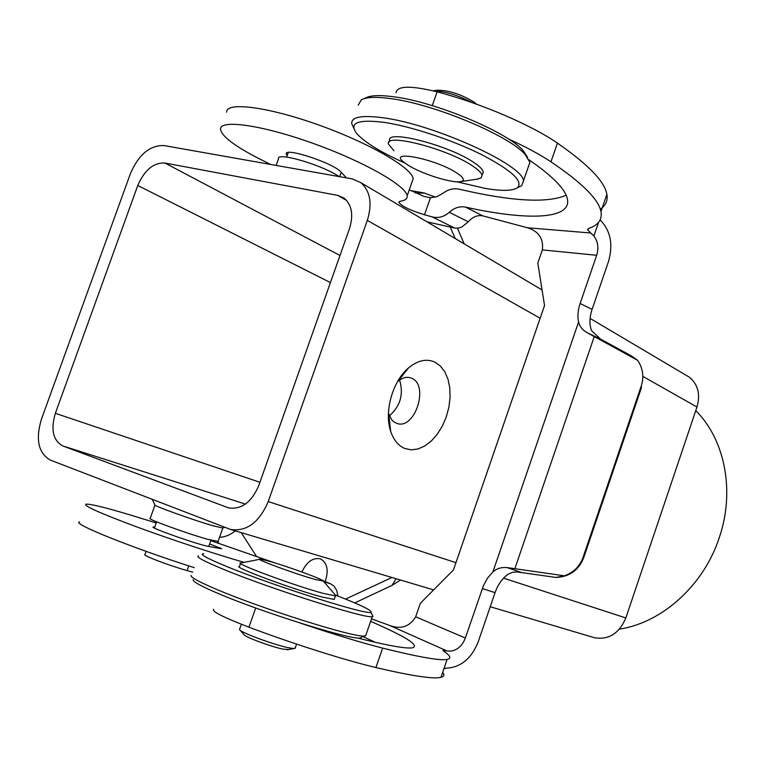 <?xml version="1.0" encoding="UTF-8"?>
<svg xmlns="http://www.w3.org/2000/svg" width="765" height="765" viewBox="0 0 765 765"><rect width="100%" height="100%" fill="white"/><g stroke="black" fill="none" stroke-linecap="round" stroke-linejoin="round"><path stroke-width="1.15" d="M287.133 155.716L286.234 154.014C284.14 146.851 333.846 163.213 341.037 172.087L346.459 177.882M218.092 541.4L207.736 539.344C186.813 533.473 145.694 518.479 150.208 518.393L154.951 505.101M152.206 499.373L154.912 504.929C152.034 505.254 192.283 519.741 212.574 525.67L222.902 528.032M426.985 221.821L454.697 228.047L431.957 216.811L424.489 214.774C410.097 210.298 401.558 206.148 398.89 202.314L400.315 201.243C405.163 200.526 407.439 198.757 407.143 195.926C406.569 185.952 363.509 161.339 312.55 143.179C261.582 124.896 219.469 119.12 220.511 129.333C221.64 135.931 233.382 145.14 255.749 156.959L270.542 164.437M529.026 159.789C552.846 176.266 565.66 189.443 567.458 199.292C571.312 219.66 526.683 220.693 465.569 207.124L482.772 215.845C477.389 214.898 472.569 216.887 468.304 221.802L461.821 227.033L458.216 228.123L454.697 228.047M431.957 216.811C438.23 218.455 444.006 216.944 449.284 212.278C454.381 207.726 459.813 206.014 465.569 207.124M482.772 215.845L527.41 227.75L590.714 232.99L587.635 229.806L588.668 228.467C598.287 225.187 602.38 219.555 600.965 211.561C598.613 199.33 581.945 182.749 550.963 161.807C539.621 154.31 525.383 146.651 508.228 138.847M445.44 668.199C460.358 667.759 471.278 658.981 478.202 641.873L495.051 592.674C497.986 584.441 502.376 578.264 508.218 574.161L512.416 572.335L516.633 571.895L555.954 577.451L564.36 575.806L507.061 567.582C501.41 567.085 496.686 568.548 492.87 571.962L487.554 578.063L483.394 585.741L465.35 638.029C462.471 645.44 457.795 649.791 451.321 651.091L447.085 650.977L389.729 625.483C401.032 629.605 409.677 626.707 415.672 616.81L420.339 603.289L453.435 569.982L544.537 305.503L537.805 263.064L542.356 249.897C543.685 238.67 538.703 231.288 527.41 227.75M587.434 332.861L637.647 360.325L631.374 355.897L600.592 339.105L587.434 332.861C582.605 330.145 579.65 326.512 578.589 321.979C577.355 316.404 577.871 310.255 580.119 303.523L596.671 255.29C598.89 247.86 597.962 241.424 593.898 235.983L590.714 232.99M600.592 339.105L591.565 330.662C589.251 324.58 589.433 317.485 592.1 309.366L608.529 261.41C613.348 244.465 610.556 230.628 600.133 219.899M555.954 577.451C569.39 576.858 578.627 570.317 583.666 557.828L641.424 387.75L641.309 385.856C644.14 376.743 642.916 368.233 637.647 360.325M409.275 189.844L424.164 196.462L430.485 197.695L436.93 196.701L442.782 193.402C448.07 189.376 453.597 187.989 459.373 189.232C511.622 201.405 547.214 203.404 566.157 195.247M396.06 92.775C396.978 85.699 410.662 85.384 437.111 91.838C480.85 103.313 531.034 124.848 557.436 143.103C588.237 164.494 604.713 181.563 606.884 194.31C607.946 200.621 605.756 205.575 600.305 209.17M226.669 112.187C225.818 101.468 268.066 106.775 318.986 125.087C369.897 143.256 412.756 168.357 413.138 178.838L411.972 182.166M276.127 165.422L278.546 158.632C276.5 152.006 318.135 163.691 336.772 175.08L339.249 176.6M352.311 178.914L164.035 145.57C149.883 145.149 138.675 154.511 130.404 173.645L41.377 419.383C35.4 439.598 38.403 453.167 50.366 460.1L230.59 529.476C246.703 531.771 259.249 522.466 268.228 501.572L367.324 220.406C372.459 203.624 370.289 191.04 360.812 182.634L352.311 178.914M323.853 581.725L330.557 583.781L334.037 586.086L336.772 590.542L337.795 596.002M445.287 668.667L444.054 668.323M442.686 672.33C444.695 674.816 444.121 676.48 440.975 677.312C433.64 679.263 411.953 676.002 375.911 667.549C345.044 660.281 291.981 643.47 248.941 627.185C223.122 617.231 211.37 611.264 213.693 609.294M375.443 642.351L362.887 636.604M370.652 621.362C405.479 636.49 419.507 645.287 412.746 647.754C406.999 648.93 389.978 646.023 361.692 639.052L358.058 638.039M164.886 163.012C153.497 162.572 144.461 170.05 137.786 185.474L55.357 413.301C50.576 429.567 53.034 440.439 62.74 445.909L228.41 507.817C241.358 509.863 251.475 502.462 258.761 485.584L349.5 228.553C353.669 214.898 351.843 204.743 344.04 198.078L337.757 195.381L164.886 163.012L339.985 255.491M330.557 583.781L323.26 580.922M275.304 563.059L210.796 540.645M156.242 522.925L127.956 514.271C103.581 507.032 89.524 503.676 85.776 504.212C83.834 505.933 100.837 513.497 136.792 526.913C171.207 539.583 215.692 554.243 244.169 562.361M389.729 625.483L371.513 618.866M209.629 543.944L221.678 548.744L208.472 546.401C198.546 544.852 148.458 527.257 153.258 527.018L154.75 527.123M192.723 572.182L187.09 570.585C169.055 565.574 141.649 555.094 144.977 554.529L146.115 551.355M685.842 375.108L689.38 377.202C698.034 384.422 700.558 394.367 696.963 407.028L625.837 617.948C619.172 633.506 608.73 640.114 594.481 637.742L593.554 637.475M695.758 410.614C724.876 439.483 735.222 491.168 719.291 537.585C703.781 585.302 662.146 622.672 619.459 629.126M404.828 448.491C398.345 445.766 393.64 440.066 390.705 431.393C383.944 412.029 392.541 381.247 408.424 368.022C417.661 360.344 426.478 358.383 434.874 362.132L440.391 366.053L444.838 371.876L448.022 379.297L449.791 387.951L450.078 397.408L448.892 407.209L446.272 416.906L442.361 426.038L437.331 434.166L431.412 440.917L424.881 445.928L418.053 448.969L411.264 449.839L404.828 448.491M397.389 381.84L397.838 381.439C401.931 377.977 405.976 376.715 409.983 377.652L411.694 378.264C429.328 385.168 415.022 429.777 397.159 423.504L394.032 421.993L391.67 419.765L388.438 413.224M517.857 187.511L521.644 185.752L523.442 180.932C524.063 165.297 433.554 124.016 382.529 117.714C361.654 115.008 351.384 116.949 351.709 123.547L353.832 128.329M456.724 181.783L485.297 188.419C501.964 191.212 512.713 190.954 517.542 187.655C523.509 181.152 511.173 169.964 480.544 154.1C451.015 139.488 410.078 126.091 383.485 122.285C357.178 119.13 348.4 123.041 357.15 134.018C365.45 142.873 381.419 152.579 405.068 163.136M457.03 173.139C435.639 158.718 385.675 149.07 404.513 162.706L407.86 165.03C421.496 173.885 452.727 183.657 460.913 181.592C465.139 180.54 463.839 177.729 457.03 173.139M389.375 415.911C400.372 406.129 403.786 394.176 399.607 380.052M300.148 623.035C332.871 634.07 360.372 642.428 382.643 648.108C418.493 657.049 439.98 660.826 447.114 659.43C451.675 658.474 450.442 655.662 443.413 650.996L443.069 650.298L447.085 650.977M363.872 98.733L365.402 98.063C370.031 95.405 379.077 94.927 392.541 96.62C434.08 101.363 507.511 132.001 523.222 150.648L527.697 157.6M358.25 105.073L361.233 99.88C365.995 97.145 375.366 96.658 389.337 98.436C432.455 103.409 508.916 135.281 525.134 154.511L529.906 162.314L528.194 167.239M564.36 575.806C573.473 572.612 579.698 566.482 583.045 557.408L641.309 385.856M476.844 179.201L481.042 177.91L482.065 175.376C481.558 172.986 478.488 169.916 472.875 166.158C448.137 148.907 384.279 132.441 388.457 144.069L393.985 150.81M194.31 567.678C132.498 548.027 71.078 523.279 79.426 521.883M191.068 575.404C190.37 577.164 198.68 581.744 215.988 589.136C260.674 608.357 352.244 637.178 364.044 636.031L365.594 635.916L366.158 634.29M372.239 614.84L373.004 616.447L372.287 616.638C366.531 619.239 270.313 588.811 223.055 569.15C203.681 561.127 195.496 556.7 198.498 555.859M389.203 141.946L389.662 140.645C385.522 128.912 449.39 145.331 474.09 162.658C479.703 166.435 482.763 169.524 483.26 171.934L482.419 174.334M334.458 598.775L334.219 599.454L322.438 597.102C293.75 589.652 231.097 566.339 239.531 566.349L240.573 563.394M203.796 553.707C198.737 553.85 206.34 558.106 226.612 566.463C274.147 586.124 370.298 616.351 370.949 612.143C372.134 610.69 362.706 605.957 342.663 597.924L335.558 595.132M241.405 624.278L239.493 629.528C239.608 632.024 272.378 644.321 287.764 647.601L293.645 648.577L295.261 647.85M432.98 90.786L437.685 90.203C449.151 90.404 461.257 94.353 473.984 102.061L476.566 104.203M288.711 649.552L282.572 649.055C270.227 646.444 244.083 636.623 243.911 634.558L240.038 630.14M240.784 562.81C232.388 562.696 295.041 585.952 323.7 593.487L335.462 595.897L335.921 595.696L335.194 594.854M220.062 547.673L219.775 548.486M362.256 636.91L359.808 638.125C348.228 639.291 260.215 611.656 217.212 593.076C200.535 585.923 192.522 581.467 193.153 579.698M314.998 579.382L323.26 581.046C325.182 580.109 287.038 566.186 268.601 561.061L260.502 559.139C251.427 557.733 294.716 573.855 314.998 579.382M301.859 571.981C306.66 561.998 312.684 557.589 319.942 558.746L320.602 558.966C327.372 562.925 328.893 570.489 325.144 581.658M433.095 90.815C444.752 91.159 457.958 95.166 472.694 102.826M468.304 221.802L449.284 212.278M578.589 321.979L492.87 571.962M542.356 249.897L596.671 255.29M465.35 638.029L415.672 616.81M482.332 588.534L495.051 592.674M507.061 567.582L520.889 572.287M514.902 568.529L594.233 336.648M592.1 309.366L580.119 303.523M593.898 235.983L598.613 222.252M424.489 214.774L430.475 197.695M432.263 105.637L437.111 91.838M228.965 507.97L227.31 507.453M346.65 200.468L337.757 195.381M187.09 570.585L188.754 565.89M425.082 193.134L415.395 192.99M625.837 617.948L503.561 578.158M455.959 562.667L268.228 501.572M367.324 220.406L540.147 318.25M642.83 376.38L696.963 407.028M375.911 667.549L382.643 648.108M550.963 161.807L557.436 143.103M245.441 504.097L62.74 445.909M583.666 557.828L583.045 557.408M248.941 627.185L255.692 607.993M259.928 482.285L55.357 413.301M137.786 185.474L330.423 282.581M241.233 532.65L256.447 556.337M391.957 577.489L345.579 599.091M217.862 541.697L218.991 543.399M455.232 238.546L450.279 227.167M235.295 530.881C230.294 534.926 225.044 537.068 219.536 537.298M396.088 578.723L392.082 585.349L390.552 586.076M286.234 154.014L286.512 153.22M398.89 202.314L399.11 201.702M407.143 195.926L413.138 178.838M341.238 172.297L339.679 176.677M410.461 190.523L423.619 192.866L435.514 197.112M594.481 637.742L490.231 606.731M433.65 589.892L230.59 529.476M360.812 182.634L542.069 289.973M590.102 318.412L689.38 377.202M388.706 414.123L390.705 431.393M397.838 381.439L408.424 368.022M402.447 375.596L401.635 375.376M587.635 229.806L587.96 228.85M440.975 677.312L447.114 659.43M365.594 635.916L372.287 616.638M295.041 648.471L296.571 644.101M287.315 649.829L293.645 648.577M474.491 102.434L475.878 103.954M600.965 211.561L606.884 194.31M323.26 581.046L335.921 595.696M359.808 638.125L364.044 636.031M154.415 528.06L156.634 521.835M222.558 528.194L224.508 527.257M529.906 162.314L523.442 180.932M464.202 243.863L457.432 228.209M354.759 602.916L392.082 585.349L400.439 580.013M370.949 612.143L373.004 616.447M259.641 559.311L241.845 562.82M483.26 171.934L482.065 175.376M523.222 150.648L525.134 154.511M389.528 421.228L388.63 420.96M517.542 187.655L521.644 185.752M460.913 181.592L478.221 178.991M217.987 541.677L222.758 528.194M288.271 152.522L286.646 157.083M208.74 546.449L210.939 540.243M334.219 599.454L335.462 595.897"/></g></svg>
